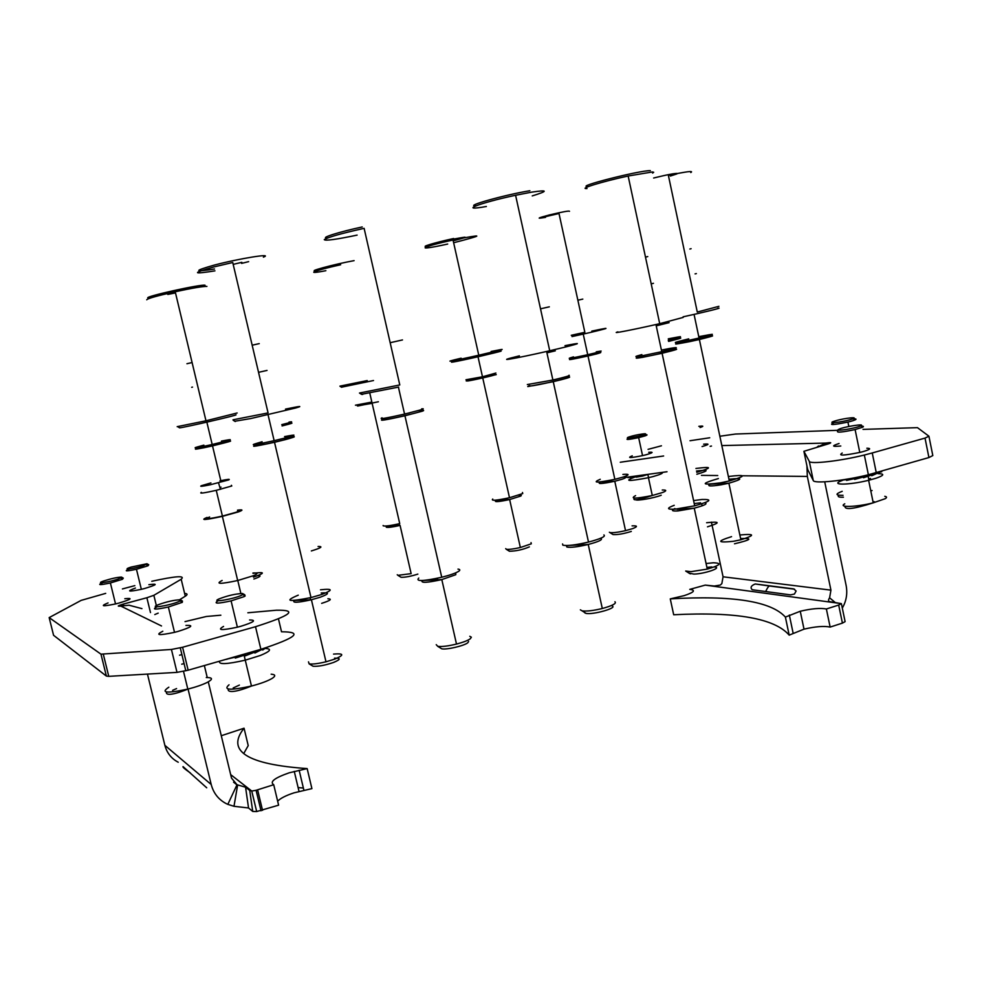 <?xml version="1.0" encoding="UTF-8"?>
<svg xmlns="http://www.w3.org/2000/svg" width="982" height="982" viewBox="0 0 982 982"><rect width="100%" height="100%" fill="white"/><g stroke="black" fill="none" stroke-linecap="round" stroke-linejoin="round"><path stroke-width="1.47" d="M850.694 419.523C861.386 416.393 845.379 417.816 835.486 420.836C824.72 423.954 840.58 422.604 850.694 419.523M852.302 418.995C857.311 418.651 857.249 419.302 852.106 420.971L847.932 422.076C832.761 425.108 828.145 425.304 834.086 422.653M698.828 426.335C703.677 425.758 704.094 426.163 700.08 427.526M662.163 472.403C663.488 473.091 660.579 474.441 653.423 476.466L648.562 477.682C627.363 481.671 623.214 481.303 636.091 476.601L631.058 477.706L627.903 477.105M651.299 473.889L649.397 474.159M648.23 474.318L642.682 476.025L636.201 477.142L636.238 476.491M627.952 477.092L636.336 476.921L647.236 474.453M649.581 474.134L650.44 474.011M636.704 476.835L647.31 474.441M629.008 477.313L631.033 477.019M629.032 477.387L628.026 477.645M631.868 477.362L636.226 476.43M631.88 477.436L631.058 477.706M643.836 434.744C650.821 432.411 635.55 434.682 629.229 436.904C622.109 439.261 637.453 436.99 643.836 434.744M644.008 434.891C647.592 434.498 647.973 434.83 645.162 435.861L638.656 437.628C628.149 439.801 624.748 440.022 628.468 438.328M860.686 425.869C866.406 423.217 843.747 426.753 838.935 429.244C832.908 431.933 855.874 428.398 860.686 425.869M861.116 426.176C863.571 426.127 864.05 426.483 862.577 427.244L855.101 429.564C841.905 432.35 836.099 432.853 837.72 431.073M873.035 501.851L874.348 501.692M870.752 490.718L872.077 490.546M870.457 478.443L868.677 478.995M840.58 480.173L846.558 479.412L846.705 480.149L854.659 478.369L854.806 479.118L863.522 476.712L863.681 477.461L871.758 474.711L871.906 475.448L878.055 472.661L878.203 473.398L881.136 471.262M881.983 471.016L881.591 471.912L881.885 471.053M881.431 471.176L878.117 473.692L877.957 472.956L871.746 475.754L871.599 475.006L863.485 477.755L863.325 477.007L854.622 479.4L854.463 478.651L846.558 480.407L846.41 479.67L840.457 480.186M878.104 473.643C884.868 473.827 884.205 475.337 876.14 478.197L868.923 480.223C848.681 485.353 828.44 485.341 842.446 480.382M863.436 477.522L863.301 476.786M841.684 480.272L846.57 479.486M841.697 480.308L840.543 480.652M847.343 480.026L854.671 478.443M847.356 480.088L846.558 480.407M854.917 479.093L856.599 478.664M861.73 477.252L863.325 477.007M870.973 474.711L868.002 475.73M868.051 475.951L870.813 475.006M870.973 475.006L871.599 475.006M237.521 510.161C243.082 509.474 243.389 510.051 238.417 511.892L222.374 516.36C204.857 520.141 199.751 520.497 207.03 517.428M252.939 573.009C258.106 572.678 258.315 573.574 253.577 575.673L237.681 580.522C220.214 584.216 215.021 584.192 222.128 580.472M237.644 510.665C239.571 510.652 238.945 511.217 235.778 512.358L222.411 516.078C207.84 519.22 203.581 519.527 209.62 516.974M210.921 482.923L201.494 485.673C199.223 486.728 202.059 486.446 210.038 484.826L228.622 479.94C230.721 478.921 227.824 479.228 219.956 480.836M201.396 492.375C198.892 493.786 203.839 493.099 216.261 490.337L231.777 485.992L231.421 485.304M221.024 487.133L219.882 487.379M148.871 584.695C158.483 583.455 157.095 584.72 144.71 588.476L141.175 589.36C128.077 591.974 126.162 591.532 135.43 588.046M223.54 626.43C216.789 630.309 221.404 630.567 237.386 627.191L240.835 626.283C253.933 622.171 256.842 620.059 249.575 619.973M243.708 753.587L248.225 745.608L244.052 728.214C225.946 750.972 246.973 764.426 307.157 768.587L311.908 788.62L293.937 792.867C285.774 795.555 280.349 798.341 277.661 801.202M307.157 768.587L289.162 772.822C274.579 777.916 269.436 781.881 273.72 784.728L256.093 790.289L251.748 791.038L249.723 790.461L252.73 811.439L256.683 811.549L251.748 791.038L230.684 774.626M124.812 598.713C133.405 597.829 131.428 599.29 118.896 603.083L115.336 603.979C102.324 606.63 99.882 606.275 108.045 602.923M185.942 625.411C194.387 625.104 191.723 627.117 177.926 631.451L174.428 632.371C158.728 635.649 154.861 635.268 162.803 631.254M303.389 788.055L298.111 787.589M273.72 784.728L278.606 805.179L256.683 811.549M244.052 728.214L221.294 735.727M147.46 674.094L164.866 745.326L211.204 784.495L188.053 689.069M211.204 784.495C213.487 793.198 218.52 799.581 226.277 803.644L227.824 804.356L237.03 784.741L231.519 778.125L208.282 681.839M207.239 677.519L204.354 665.551M185.021 621.618L206.355 616.487L220.852 615.198M247.857 612.768L276.408 610.215C298.172 609.822 291.2 615.321 255.504 626.712L182.591 647.261L188.151 670.203L177.005 672.375L108.757 676.34L106.375 676.082L100.974 654.159L49.161 617.604L53.568 635.293L106.375 676.082M278.483 618.967L281.527 631.794C303.352 631.807 296.478 637.649 260.893 649.323L188.151 670.203M49.161 617.604L81.15 600.383L105.7 593.374M122.419 588.93L134.841 585.64M184.616 593.423C187.599 593.644 187.82 594.576 185.291 596.209L181.191 579.257L153.855 595.313L156.359 605.587M185.291 596.209L179.645 599.72M150.492 612.572L146.87 597.743L123.339 604.077C117.619 605.808 116.76 606.471 120.761 606.066L129.035 605.219L141.948 608.631M146.87 597.743L153.855 595.313M181.191 579.257C185.635 575.342 175.827 576.029 151.768 581.283M100.974 654.159L171.433 649.458L182.591 647.261M158.188 613.124L154.788 614.56M206.723 787.797L183.045 766.611C182.419 767.028 184.862 769.139 190.373 772.932M178.221 762.228C171.347 758.607 166.903 752.973 164.866 745.326M237.03 784.741L245.561 787.208L249.723 790.461M227.824 804.356L233.986 806.296L248.544 807.977L245.561 787.208M248.544 807.977L252.73 811.439M184.076 663.587L181.719 664.188M181.891 654.601L179.546 655.203M227.799 658.824L235.312 656.872L235.508 657.731L245.267 654.626L245.463 655.485L254.866 651.79L255.062 652.649L265.287 648.022M265.901 647.825L262.685 650.047L262.489 649.188L254.89 653.005L254.682 652.158L245.255 655.829L245.046 654.969L235.312 658.063L235.103 657.203L226.596 659.168M265.091 648.464C272.272 648.844 270.664 651.189 260.279 655.497L245.255 660.162C226.732 664.36 218.188 664.691 219.612 661.168M245.463 655.485L245.193 654.65M226.646 659.339L228.106 658.75M233.704 657.326L235.312 656.921M235.312 658.063L236.097 657.572M261.863 649.262L262.489 649.188M143.36 565.718L147.005 563.742L131.183 567.056C120.405 570.419 133.147 569.044 143.36 565.718M146.649 564.871L148.736 564.773L147.975 565.804L136.461 569.265C125.856 571.475 123.523 571.364 129.477 568.946M118.822 578.815L121.473 577.072C117.3 577.256 111.396 578.545 103.748 580.963C93.634 584.413 109.481 582.179 118.822 578.815M120.982 578.251L123.29 578.153L122.443 579.294L110.389 582.964C99.464 585.247 96.948 585.149 102.828 582.657M178.65 601.635L180.16 600.898L180.295 599.769C174.182 599.99 166.719 601.684 157.906 604.851C147.681 609.012 169.579 605.649 178.65 601.635M180.369 601.045L182.443 601.045L182.296 602.347L168.364 606.999C155.316 609.797 151.474 609.748 156.862 606.851M241.903 595.092L242.861 594.54L242.603 593.496C235.373 593.815 227.407 595.669 218.691 599.057C209.952 603.12 234.526 598.946 241.903 595.092M243.217 594.785L244.788 594.822L245.107 596.037L244.015 596.663L231.101 600.874C218.114 603.709 213.573 603.807 217.488 601.168M866.861 448.234C871.476 448.332 870.31 449.437 863.362 451.524L860.379 452.309C843.685 455.673 837.646 455.93 842.237 453.046M632.261 455.82C626.614 458.177 630.125 458.103 642.756 455.574L646.009 454.776C653.055 452.727 653.951 451.904 648.709 452.297M670.264 598.885C732.732 595.202 771.116 601.266 785.391 617.089L789.184 635.133C774.724 618.39 736.23 611.59 673.689 614.757L670.264 598.885L684.245 595.62C694.188 592.256 696.017 590.17 689.757 589.384L705.248 585.112L714.307 586.033L720.297 585.076L721.844 583.627L723.059 576.79L711.41 522.117M703.628 444.195C709.9 443.618 709.385 444.416 702.081 446.565M785.391 617.089L800.256 611.246C811.611 608.595 820.326 607.846 826.378 608.975L838.689 605.059L842.421 623.116L830.146 627.081L826.378 608.975M835.105 602.408L829.606 597.817C827.801 600.383 828.28 601.733 831.042 601.856L841.378 603.623L838.689 605.059M705.248 585.112L841.378 603.623L845.109 621.631L842.421 623.116M789.184 635.133L804.013 629.155C815.355 626.516 824.07 625.829 830.146 627.081M742.601 475.779L807.327 476.417L830.932 590.145L723.059 576.79M824.72 481.843L846.116 585.395C847.65 593.509 846.374 601.082 842.298 608.091M667.011 471.741L625.841 477.387M663.623 455.979L620.268 462.252M648.071 449.351L661.438 445.803M928.972 436.462L932.814 455.574L928.923 457.551L868.383 474.76C843.98 480.885 813.869 483.93 813.268 480.517L807.67 469.47L803.902 451.303L809.291 461.344C809.843 464.474 839.917 461.123 864.344 455.034L872.249 452.96L876.263 472.661M928.923 457.551L925.019 438.095L872.249 452.96M803.902 451.303L828.121 443.938C832.22 442.575 831.459 442.293 825.813 443.078L826.108 444.502M840.788 446C831.889 446.859 831.312 446.037 839.058 443.52M925.019 438.095L928.923 436.204L917.458 427.649L863.018 429.392M719.855 436.253L735.432 434.044L838.235 430.3M709.728 437.776L690.015 440.722M711.496 446.049L710.146 446.344M818.865 446.491L825.813 443.078L721.831 445.583M807.327 476.417L806.922 465.873M817.208 446.957L818.607 445.951M790.535 594.871L752.2 589.728C750.064 587.555 751.058 585.64 755.219 583.983L793.64 588.881L796.12 591.017L794.426 594.061L790.535 594.871M765.653 591.532C767.556 587.506 768.918 585.677 769.765 586.033L794.524 589.188M829.606 597.817L830.932 590.145M203.875 445.141C192.042 448.258 192.141 448.639 204.146 446.258L212.186 444.49C232.66 439.519 235.766 438.377 221.478 441.078M204.526 446.515C195.148 449.044 195.528 449.29 205.655 447.289C223.098 443.668 238.516 438.991 220.668 442.772M204.416 446.442C192.374 449.621 192.398 450.014 204.477 447.645L212.517 445.877C232.992 440.893 236.085 439.752 221.809 442.428L220.729 442.661M253.442 577.146C265.435 572.936 265.3 571.684 253.025 573.365M191.662 387.301L192.521 387.104M167.787 294.428L175.508 292.906M179.338 427.673L179.608 427.845C184.8 427.416 237.399 415.263 236.011 414.821M177.177 426.667L205.975 420.787L237.153 412.98M146.76 299.792C147.312 298.589 156.801 295.901 175.226 291.752C192.46 288.057 203.016 286.278 206.92 286.413M147.914 297.951C143.937 296.711 201.408 283.933 205.066 285.246M192.104 362.554L186.948 363.708M311.355 550.939C321.175 547.907 323.422 546.422 318.082 546.483M321.654 603.353C330.394 600.542 332.468 599.008 327.89 598.75M282.067 425.93C292.071 423.426 294.477 422.567 289.285 423.389M281.76 424.641C291.777 422.137 294.183 421.29 288.99 422.113M417.853 574.114C410.672 576.385 405.075 577.428 401.049 577.269L400.46 576.9M397.244 574.74L397.955 575.342L411.139 573.635L400.079 525.419L385.754 526.021M355.435 405.198L371.847 402.08L369.833 393.254M357.779 406.02L378.377 401.761M383.127 525.493L383.213 525.836C385.104 526.401 390.615 525.677 399.735 523.639L372.141 403.32L357.301 405.873M341.478 387.203L373.516 380.525M339.944 386.122L367.231 380.562M325.877 270.701C303.548 274.997 314.13 270.578 340.668 264.747M317.456 270.59C304.322 272.345 333.254 264.428 354.097 260.635M505.705 548.631L506.307 549.282C508.885 549.625 513.574 549.036 520.362 547.514L531.299 543.819L531.041 542.616M465.984 379.752L482.481 376.781L495.898 373.05M494.241 375.05C500.489 373.062 473.545 378.782 468.242 380.562C461.528 382.636 489.073 376.806 494.241 375.05M492.743 499.077C490.755 500.967 496.34 500.513 509.498 497.727L522.731 493.59L522.485 492.485M496.254 374.621L466.254 380.979L496.254 374.621M529.372 546.864C522.78 549.675 516.127 551.135 509.388 551.233L508.848 550.89M454.285 240.541C468.942 236.699 468.795 236.196 453.844 239.056M461.454 359.535C440.844 364.457 454.789 362.088 479.94 356.331C503.668 350.783 507.485 349.604 491.393 352.808M461.147 358.197C439.015 363.438 452.137 361.278 478.762 355.214L479.83 354.968C505.202 349.04 508.958 347.861 491.098 351.458M447.682 244.052C414.809 251.367 418.872 247.525 453.033 240.001L454.114 239.768C484.163 233.925 484.372 234.821 454.715 242.468M428.238 246.273C418.222 247.636 433.872 242.8 453.635 238.516M609.368 532.256L609.81 532.514C612.535 533.017 617.776 532.391 625.534 530.661L632.678 528.611C637.883 526.536 637.686 525.628 632.077 525.873M573.5 356.883C564.724 359.4 569.474 358.675 587.727 354.711L596.455 352.612C602.923 350.893 602.862 350.635 596.283 351.826M595.178 354.171C608.619 350.734 587.715 354.625 575.28 357.853C561.618 361.327 582.424 357.485 595.178 354.171M600.235 479.29C591.765 482.935 596.639 482.948 614.855 479.339L623.46 476.982C629.769 474.723 629.585 473.864 622.907 474.416M596.725 353.888C605.182 351.421 600.432 352.145 582.473 356.049L573.77 358.135C565.006 360.664 569.744 359.94 587.997 355.975L596.725 353.888M631.291 531.434C623.435 533.864 617.347 534.895 613.014 534.539L609.736 532.49M577.858 300.21L582.805 299.105M569.499 211.314C569.425 210.578 562.661 211.805 549.196 214.997C537.166 218.188 535.939 218.974 545.526 217.353M545.378 216.703L559.004 213.499L584.842 332.297L571.266 335.304M572.027 336.568C601.978 330.124 620.305 325.005 591.79 331.118M707.494 526.818C720.628 522.682 720.334 521.319 706.623 522.719M668.533 340.005C684.65 336.028 684.577 335.635 668.288 338.827M668.497 341.331C681.999 337.992 681.925 337.648 668.276 340.3M696.754 472.305C712.613 467.628 712.343 466.364 695.931 468.475M668.828 341.355C685.031 337.354 684.847 336.973 668.263 340.214M740.612 538.553C753.317 538.038 751.279 539.781 734.499 543.795M731.553 536.651C716.615 541.352 717.191 542.911 733.259 541.327L740.87 539.781C755.453 535.178 755.121 533.582 739.851 534.994M688.738 338.864C670.375 343.393 670.743 343.786 689.843 340.079L699.061 338.041C716.983 333.622 716.885 333.168 698.779 336.666M689.929 340.202C673.799 344.166 674.057 344.535 690.69 341.319C711.52 336.961 718.137 334.15 697.441 338.545M718.394 478.553C700.326 483.868 700.915 485.317 720.15 482.899L729.319 480.984C746.934 475.779 746.627 474.294 728.374 476.503M689.867 340.103L689.045 340.3C670.681 344.829 671.05 345.234 690.162 341.54L699.38 339.502C717.609 334.985 717.13 334.592 697.944 338.336L697.453 338.446M677.531 173.47C675.297 173.139 667.33 174.649 653.644 178.012M691.107 248.691L689.83 249.035M670.375 176.048L676.929 173.9M718.898 306.323L697.281 312.043L668.374 175.361C686.651 171.519 694.114 170.586 690.763 172.55M683.104 316.83C704.425 312.227 724.618 307.206 717.707 308.238M696.361 273.597L695.072 273.88M714.282 566.97C723.108 567.461 704.794 573.893 693.918 574.089L689.45 573.23M685.682 571.033L690.947 571.671L707.273 569.106C720.371 565.227 722.396 563.116 713.337 562.772L706.083 563.533M641.847 354.6C633.807 356.785 633.893 357.178 642.105 355.791L661.758 351.691C677.826 347.8 680.575 346.695 670.006 348.401L661.414 350.083M642.829 356.147C637.134 357.755 637.637 358 644.327 356.859C660.481 354.036 685.878 347.26 668.497 350.439M674.217 505.313C666.422 508.259 666.692 509.56 675.051 509.179L694.704 505.816C710.526 501.372 713.03 499.261 702.228 499.47M642.596 356.036C634.151 358.307 634.09 358.761 642.437 357.362L662.089 353.275C678.169 349.371 680.907 348.266 670.338 349.948L668.632 350.255M701.958 499.482L693.587 500.599M706.917 567.4L711.827 566.933M664.041 351.151L661.733 351.63M656.234 325.852L669.11 322.648L656.037 324.932M617.923 331.855C609.27 334.383 634.618 329.449 659.708 323.679L683.227 317.395M587.003 188.556C577.846 189.084 602.801 181.412 628.161 176.011L652.355 171.96L653.681 172.255L652.6 173.114M588.243 186.445C573.169 187.28 639.908 170.242 650.329 170.647M653.46 283.319L651.189 283.823M647.752 256.584L645.481 257.112M540.517 308.827L549.331 306.826M612.302 606.078C617.408 608.054 592.612 614.977 586.058 613.382L584.941 612.989M580.362 609.822L582.117 610.865C586.61 611.442 593.349 610.657 602.31 608.509C612.559 605.673 616.77 603.414 614.941 601.745M527.334 384.551L552.891 380.022C565.46 377.039 570.812 375.455 568.959 375.271M530.145 385.803L530.55 385.926C534.797 386.086 573.193 377.149 566.553 377.542M562.576 543.942L562.846 545.17C567.068 546.09 575.624 545.059 588.5 542.064C600.886 538.774 606.017 536.405 603.893 534.932M529.408 385.57L527.776 386.577L553.259 381.679C565.816 378.684 571.168 377.1 569.315 376.904L566.958 377.162M555.444 379.42L552.878 379.948M546.913 352.845L555.309 350.844M519.404 355.852C490.926 362.763 513.991 358.995 549.724 350.758L565.301 347.063C581.553 342.927 581.442 342.46 564.994 345.664M486.372 206.49C457.268 211.707 479.412 202.918 515.587 195.271L531.422 192.19C548.165 189.673 548.435 190.913 532.244 195.909M476 205.766C463.406 206.465 504.981 194.767 529.863 190.729M390.173 342.706L402.485 339.932M468.598 641.467L467.788 642.756C464.253 645.812 446.368 649.961 441.728 648.807L440.366 647.96M436.241 644.671L437.727 646.328C441.777 646.868 448.038 646.119 456.495 644.069C463.197 642.314 467.813 640.546 470.329 638.754L471.348 637.208L469.777 636.287M382.059 417.816C378.266 419.523 385.754 418.283 404.559 414.097L421.794 409.58C423.807 408.868 423.758 408.635 421.634 408.868M385.054 418.921C374.805 422.272 411.421 414.699 419.498 411.789L420.222 411.09M418.762 578.067C415.411 581.565 423.07 581.307 441.728 577.256C449.83 575.207 455.415 573.255 458.508 571.414C460.386 570.174 460.214 569.4 457.993 569.118M384.649 418.774L382.428 419.461C378.647 421.18 386.147 419.952 404.94 415.767L422.162 411.237C424.543 410.39 424.028 410.206 420.627 410.697M409.58 412.906L404.523 413.987M359.473 393.033L399.784 384.944L364.126 228.352L362.751 228.646C340.545 233.655 327.706 237.325 324.256 239.657C325.349 240.971 336.298 239.461 357.117 235.115M327.472 238.012C319.003 238.295 338.348 232.071 362.211 226.952M362.149 394.187L398.68 387.068M258.548 372.338L267.043 370.423M334.506 658.161C341.061 658.014 340.742 659.438 333.536 662.457C324.895 665.366 318.082 666.631 313.074 666.238L311.994 665.587M308.495 661.856L309.134 663.881C312.546 664.372 318.168 663.672 325.987 661.794L334.727 659.131C344.473 654.945 344.081 653.251 333.549 654.086M262.12 441.753C247.157 446 251.171 445.644 274.138 440.673L284.903 438.046C297.116 434.719 297.006 434.228 284.559 436.597M263.986 443.078C244.088 448.173 264.588 444.92 283.737 439.899C293.925 437.125 294.244 436.609 284.706 438.353M298.258 595.153C283.859 601.254 288.107 602.064 310.999 597.572L321.58 594.54C333.401 589.998 333.033 588.427 320.476 589.814M263.839 442.98L262.489 443.324C247.538 447.596 251.539 447.24 274.518 442.281L285.283 439.654C297.521 436.303 297.362 435.812 284.817 438.181M233.176 264.379L241.842 262.317M234.821 421.253L250.741 418.553L295.508 408.033C303.659 405.689 300.32 406.045 285.504 409.101M233.016 419.805L268.074 412.919L232.746 262.501L214.015 266.908C191.711 273.18 192.018 274.506 214.948 270.86M214.506 269.007C193.589 272.247 193.589 270.922 214.518 265.03C239.657 258.413 274.187 252.939 263.397 257.161M248.642 261.642L241.56 263.385M265.606 370.742L258.536 372.325M259.248 343.614L252.165 345.198M842.2 491.319C835.044 494.069 835.314 495.407 843.035 495.333M635.575 495.64C629.597 498.942 635.17 498.893 652.293 495.505L662.789 492.436C666.852 490.73 666.68 489.92 662.261 490.018M661.217 495.223C654.564 497.997 636.385 501.164 635.661 499.691M844.778 503.803C837.462 507.682 856.488 507.129 873.231 502.833L885.248 498.684C887.09 497.506 886.93 496.72 884.77 496.315M303.904 790.252L299.142 770.219M257.615 789.847L262.538 810.359M260.893 649.323L255.504 626.712M123.339 604.077L123.707 605.55M161.514 625.964L120.761 606.066M103.343 654.356L108.757 676.34M177.005 672.375L171.433 649.458M168.83 687.191C160.226 692.948 166.559 693.587 187.82 689.119C196.081 686.995 202.623 684.724 207.435 682.306C213.168 679.102 212.787 677.519 206.281 677.531M172.611 690.334L176.576 688.578M229.039 684.81C222.816 690.174 230.291 690.579 251.453 686.037C260.807 683.582 267.705 681.029 272.161 678.39C275.868 675.947 275.537 674.548 271.167 674.18M233.2 687.965L239.387 685.08M701.443 475.374L717.744 475.534M813.268 480.517L809.291 461.344M769.765 586.033L755.219 583.983M793.1 633.034L789.332 615.039M253.884 579.012C260.242 576.802 261.654 575.648 258.119 575.55M386.233 526.966L386.307 527.236C387.902 527.715 392.493 527.113 400.079 525.419M388.271 525.787L387.46 526.131M495.677 500.648C494.044 502.232 498.709 501.863 509.646 499.543L520.669 496.082C521.908 495.333 521.307 495.026 518.852 495.161M497.076 500.01L496.266 500.354M600.579 481.904C596.602 484.224 601.34 484.003 614.781 481.241L621.95 479.277C626.528 477.669 627.032 476.908 623.46 476.957M696.852 474.257C709.286 470.55 709.164 469.482 696.483 471.016M709.912 484.236C706.709 486.286 710.502 486.471 721.267 484.777L728.889 483.193C743.325 478.958 743.349 477.657 728.963 479.277M700.547 502.821L694.225 503.606M674.916 508.553C670.853 510.48 671.848 511.278 677.911 510.947L694.249 508.16C704.56 505.423 708.083 503.631 704.831 502.784M566.516 546.139L566.872 547.023C570.419 547.796 577.539 546.949 588.23 544.458C598.541 541.72 602.825 539.732 601.082 538.48L600.505 538.332M456.495 644.069L441.814 579.589L422.186 580.534C420.505 583.148 427.035 582.829 441.814 579.589L455.783 574.703L455.746 572.813M294.195 600.518C291.985 603.022 297.718 602.764 311.417 599.757L320.218 597.228C329.486 593.742 329.817 592.318 321.212 592.993M848.841 426.47L847.932 422.076M843.415 497.211C838.935 497.395 837.351 496.732 838.677 495.21M647.85 474.441L648.562 477.682M642.547 455.623L638.656 437.628M634.409 498.132C632.077 500.992 638.042 500.108 652.293 495.505L648.451 477.718M859.79 452.444L855.101 429.564M845.036 506.246C844.422 510.174 853.824 509.032 873.231 502.833L868.628 480.296M868.125 476.27L868.923 480.223M867.842 474.895L868.076 476.049M222.374 516.36L237.681 580.522M218.52 482.874L220.471 489.318M240.872 593.484L237.779 580.497M222.411 516.078L216.261 490.337M294.256 771.361L299.019 791.394M237.632 784.986L233.986 806.296M236.49 784.495L233.556 782.163M256.093 790.289L261.028 810.813M180.271 647.875L185.831 670.829M244.101 655.301L251.453 686.037C231.948 693.943 227.186 691.659 228.389 689.069M243.843 654.221L244.039 655.055M146.33 564.638L147.975 565.804M147.374 563.963L148.736 564.773M141.347 589.323L136.461 569.265M120.725 578.079L122.443 579.294M121.878 577.318L123.29 578.153M115.532 603.93L110.389 582.964M180.16 600.898L182.296 602.347M180.983 600.174L182.443 601.045M174.514 632.347L168.364 606.999M166.707 692.04C165.295 694.47 169.285 696.643 187.82 689.119L183.511 671.381M242.861 594.54L245.107 596.037M243.401 593.975L244.788 594.822M237.386 627.191L231.101 600.874M823.198 445.3L823.014 443.864M800.256 611.246L804.013 629.155M864.344 455.034L868.383 474.76M220.803 480.652L212.517 445.877M212.186 444.49L206.858 422.137M179.608 427.845L177.767 426.691M205.975 420.787L175.226 291.752M399.539 525.456L399.158 523.774M401.049 577.269L397.955 575.342M341.576 387.166L340.128 386.245M341.626 387.289L339.993 386.257M479.977 378.561L479.781 377.653M520.362 547.514L509.646 499.543L494.511 500.243M507.277 499.691L506.958 498.291M509.498 497.727L482.763 378.021M482.481 376.781L478.013 356.773M508.897 550.693L506.847 549.368M509.388 551.233L506.307 549.282M478.762 355.214L453.033 240.001M582.707 357.08L582.498 356.122M625.534 530.661L614.781 481.241L598.185 482.088M610.264 481.548L610.006 480.394M614.855 479.339L587.997 355.975M587.727 354.711L583.234 334.089M613.014 534.539L609.81 532.514M702.13 505.828L701.713 503.864M699.061 338.041L694.065 314.412M729.319 480.984L699.38 339.502M740.87 539.781L728.889 483.193L708.476 484.298M689.327 341.601L689.069 340.398M661.758 351.691L655.951 324.526M694.704 505.816L662.089 353.275M707.273 569.106L694.249 508.16L677.101 509.376M685.24 508.836L685.031 507.854M689.695 573.562L685.829 571.131M690.444 573.869L686.602 571.414M659.708 323.679L628.161 176.011M586.058 613.382L582.117 610.865M552.891 380.022L546.618 351.47M588.5 542.064L553.259 381.679M602.31 608.509L588.23 544.458L567.105 545.538M580.828 545.01L580.571 543.807M549.724 350.758L515.587 195.271M441.728 648.807L437.727 646.328M404.559 414.097L398.41 387.129M441.728 577.256L404.94 415.767M437.677 579.883L437.321 578.288M361.671 394.42L359.645 393.144M362.603 394.482L360.431 393.095M313.074 666.238L309.134 663.881M274.138 440.673L268.049 414.735M310.999 597.572L274.518 442.281M325.987 661.794L311.417 599.757L293.716 600.542M310.643 599.953L310.128 597.78M235.25 421.523L233.139 420.198"/></g></svg>
